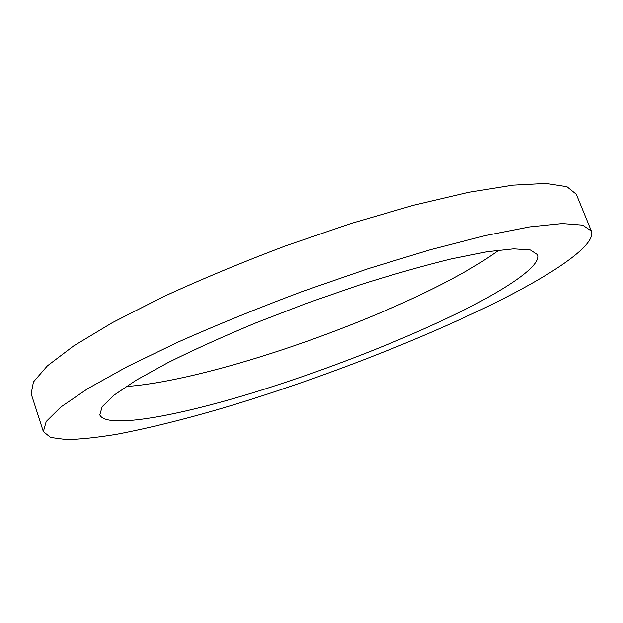 <?xml version="1.0" encoding="UTF-8"?>
<svg xmlns="http://www.w3.org/2000/svg" width="623" height="623" viewBox="0 0 623 623"><rect width="100%" height="100%" fill="white"/><g stroke="black" fill="none" stroke-linecap="round" stroke-linejoin="round"><path stroke-width="0.93" d="M463.808 310.075C402.178 340.851 318.08 373.309 243.757 395.535C170.149 417.441 105.926 428.531 99.789 414.879L102.18 406.694L114.173 395.052L136.211 380.178L168.046 362.594C193.831 349.76 223.104 336.521 255.874 322.878L307.061 303.136L358.91 285.17C392.747 274.439 423.648 265.655 451.62 258.818L487.295 251.7L513.726 248.834L530.399 249.987L537.509 254.69C541.504 265.164 509.653 287.094 463.808 310.075M126.134 386.525C204.43 380.988 358.124 329.053 451.753 279.003C470.731 268.895 486.508 259.246 499.078 250.041M493.268 303.72C415.72 341.879 314.358 380.739 223.509 407.855C184.408 419.326 149.006 428.087 117.303 434.145C97.437 437.478 80.46 439.285 66.365 439.558L50.619 437.439L43.353 431.583L46.211 421.483L60.766 407.084L87.843 388.581L127.404 366.55L178.248 342.004C217.045 324.801 258.545 307.91 302.747 291.33L368.434 268.599L430.548 249.675L485.224 235.611L529.659 226.904L562.281 223.556L582.692 225.152L591.398 231.032C596.639 245.127 552.484 274.432 493.268 303.72M43.353 431.583L31.15 393.752L33.432 381.961L47.34 365.911L73.724 345.882L112.561 322.543L162.696 297.023C201.05 279.369 242.168 262.26 286.05 245.711L351.403 223.377L413.392 205.286L468.153 192.414L512.877 185.171L545.958 183.442L566.946 186.721L576.298 194.259L591.398 231.032"/></g></svg>
